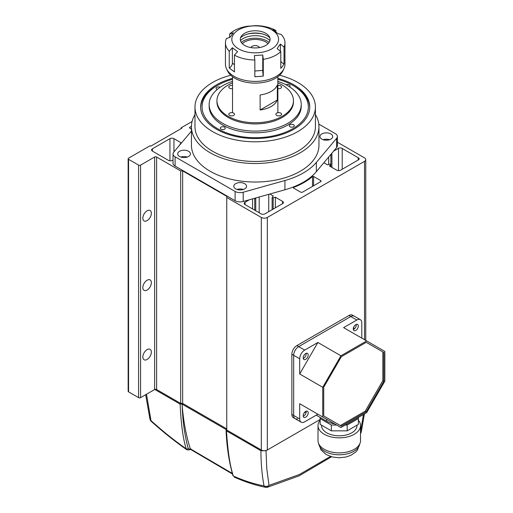 <?xml version="1.0" encoding="UTF-8"?>
<svg xmlns="http://www.w3.org/2000/svg" width="513" height="513" viewBox="0 0 513 513"><rect width="100%" height="100%" fill="white"/><g stroke="black" fill="none" stroke-linecap="round" stroke-linejoin="round"><path stroke-width="0.77" d="M333.642 151.111L338.509 148.302A2.501 1.443 180 0 1 341.998 148.328A2.501 1.443 180 0 1 342.216 148.475L358.196 157.703A2.501 1.443 180 0 1 358.452 157.831A2.501 1.443 180 0 1 359.183 158.85A2.501 1.443 180 0 1 358.497 159.844L340.664 170.143A2.834 1.635 180 0 1 336.656 170.143L329.449 165.975L330.577 164.718A0.705 0.41 180 0 0 330.654 164.532L330.654 166.674M342.216 148.475L342.216 169.245M147.103 220.635A6.021 3.476 120 0 0 151.034 215.332A6.021 3.476 120 0 0 150.11 210.503A6.021 3.476 120 0 0 147.103 210.805A6.021 3.476 120 0 0 143.165 216.108A6.021 3.476 120 0 0 144.089 220.936A6.021 3.476 120 0 0 147.103 220.635M147.103 290.05A6.021 3.476 120 0 0 151.034 284.747A6.021 3.476 120 0 0 150.11 279.918A6.021 3.476 120 0 0 147.103 280.22A6.021 3.476 120 0 0 143.165 285.523A6.021 3.476 120 0 0 144.089 290.352A6.021 3.476 120 0 0 147.103 290.05M147.103 359.466A6.021 3.476 120 0 0 151.034 354.156A6.021 3.476 120 0 0 150.11 349.334A6.021 3.476 120 0 0 147.103 349.629A6.021 3.476 120 0 0 143.165 354.938A6.021 3.476 120 0 0 144.089 359.76A6.021 3.476 120 0 0 147.103 359.466M323.85 162.743L327.441 164.82L329.622 164.166A0.705 0.41 180 0 1 330.654 164.532M313.584 176.485L320.625 180.55A1.417 0.821 180 0 1 321.042 181.127A1.417 0.821 180 0 1 320.625 181.711L302.593 192.119A1.417 0.821 180 0 1 300.592 192.119L293.551 188.053A0.705 0.41 180 0 1 293.654 187.425A68.857 39.758 0 0 0 312.5 176.549A0.705 0.41 180 0 1 313.584 176.485L313.584 185.777M269.819 194.023L273.339 196.056L272.211 197.313A0.705 0.41 180 0 0 273.166 197.864L275.346 197.21L282.554 201.378A2.834 1.635 180 0 1 283.388 202.532A2.834 1.635 180 0 1 282.554 203.687L265.022 213.812A2.834 1.635 180 0 1 261.014 213.812L245.034 204.584A2.834 1.635 180 0 1 244.207 203.43A2.834 1.635 180 0 1 245.034 202.269L249.395 199.756M255.647 197.999L255.679 198.037A0.705 0.41 180 0 1 254.73 198.589L254.159 198.416M128.564 391.855L128.564 159.325A1.417 0.821 180 0 1 128.154 158.741L128.154 391.278A1.417 0.821 0 0 0 128.564 391.855L138.587 397.639A1.417 0.821 0 0 0 140.588 397.639L140.588 165.109L154.618 157.01A1.417 0.821 180 0 1 156.619 157.01L180.666 170.893L182.666 170.893L226.752 196.344L226.752 197.499L261.316 217.454A4.251 2.456 0 0 0 267.324 217.454L364.512 161.345A4.251 2.456 0 0 0 365.756 159.614A4.251 2.456 0 0 0 364.512 157.876L337.362 142.204M192.08 121.498L181.166 127.801L181.865 128.205L150.809 146.134L150.104 145.73L128.564 158.164A1.417 0.821 180 0 0 128.154 158.741M128.564 159.325L138.587 165.109L138.587 397.639M140.588 165.109A1.417 0.821 180 0 1 138.587 165.109M331.481 153.682L331.828 154.073A0.705 0.41 180 0 1 330.872 154.625L330.725 154.58M173.035 159.966L172.4 160.338A2.834 1.635 180 0 1 168.392 160.338L152.412 151.111A2.834 1.635 180 0 1 151.579 149.95A2.834 1.635 180 0 1 152.412 148.796L169.944 138.67A2.834 1.635 180 0 1 173.952 138.67L181.166 142.838L180.037 144.095A0.705 0.41 180 0 0 179.954 144.281L179.954 144.769M191.439 129.103L189.983 128.263A1.417 0.821 180 0 1 189.566 127.686A1.417 0.821 180 0 1 189.983 127.102L191.445 126.262M226.752 197.499L226.752 430.035L261.316 449.991A4.251 2.456 0 0 0 267.324 449.991L320.138 419.499L266.016 450.747L260.931 450.747C260.944 463.181 261.97 474.891 264.009 485.869L265.824 487.331A3.597 3.597 0 0 0 267.324 487.299L299.105 475.852L331.545 456.762M140.588 397.639L154.618 389.54A1.417 0.821 0 0 1 156.619 389.54L180.666 403.423L182.666 403.423L226.752 428.874M275.346 197.21L275.346 207.855M268.741 194.324L268.741 211.664M259.193 197.005L259.193 212.76M252.55 208.926L252.55 198.871M182.666 403.423L182.666 170.893M180.666 170.893L180.666 403.423M181.166 127.801L181.166 128.609M358.196 160.018L358.196 157.703M338.509 170.617L338.509 148.302M328.692 164.442L328.692 156.991M191.439 126.705L191.439 145.211A63.759 36.814 0 0 0 210.118 171.239A63.759 36.814 0 0 0 279.598 179.223A63.759 36.814 0 0 0 318.958 145.211L318.958 126.705A63.759 36.814 180 0 1 279.598 160.71A63.759 36.814 180 0 1 210.118 152.733A63.759 36.814 180 0 1 191.439 126.705A63.759 36.814 180 0 1 194.985 114.604M179.556 156.491A6.374 3.681 0 0 0 186.508 157.286A6.374 3.681 0 0 0 190.445 153.887A6.374 3.681 0 0 0 188.572 151.284A6.374 3.681 0 0 0 181.628 150.489A6.374 3.681 0 0 0 177.69 153.887A6.374 3.681 0 0 0 179.556 156.491M321.824 139.138A6.374 3.681 0 0 0 328.775 139.934A6.374 3.681 0 0 0 332.713 136.535A6.374 3.681 0 0 0 330.84 133.931A6.374 3.681 0 0 0 323.895 133.136A6.374 3.681 0 0 0 319.958 136.535A6.374 3.681 0 0 0 321.824 139.138M235.666 188.88A6.374 3.681 0 0 0 242.611 189.682A6.374 3.681 0 0 0 246.548 186.283A6.374 3.681 0 0 0 244.682 183.68A6.374 3.681 0 0 0 237.731 182.878A6.374 3.681 0 0 0 233.793 186.283A6.374 3.681 0 0 0 235.666 188.88M279.604 75.251A60.22 34.769 180 0 1 297.784 82.452A60.22 34.769 180 0 1 315.418 107.037A60.22 34.769 180 0 1 278.245 139.151A60.22 34.769 180 0 1 212.619 131.617A60.22 34.769 180 0 1 194.985 107.037A60.22 34.769 180 0 1 230.792 75.251M315.418 107.037L315.418 126.705A60.22 34.769 180 0 1 278.245 158.818A60.22 34.769 180 0 1 212.619 151.284A60.22 34.769 180 0 1 194.985 126.705L194.985 107.037M277.873 78.386A54.551 31.492 180 0 1 293.776 84.767A54.551 31.492 180 0 1 309.749 107.037A54.551 31.492 180 0 1 276.077 136.131A54.551 31.492 180 0 1 216.627 129.302A54.551 31.492 180 0 1 200.654 107.037A54.551 31.492 180 0 1 232.53 78.386M318.797 124.088L335.29 133.604A7.086 4.091 180 0 1 337.362 136.496L337.362 145.756A7.086 4.091 180 0 1 336.65 147.545L316.367 171.637A68.011 39.264 180 0 1 284.933 189.778L243.207 201.494A7.086 4.091 180 0 1 235.101 200.705L175.113 166.071A7.086 4.091 180 0 1 173.035 163.179L173.035 153.926A7.086 4.091 180 0 1 173.747 152.137L191.439 131.123M243.207 201.494L243.207 192.234A7.086 4.091 180 0 1 235.101 191.452L235.101 200.705M243.207 192.234L284.933 180.525L284.933 189.778M316.367 171.637L316.367 162.377A68.011 39.264 180 0 1 284.933 180.525M316.367 162.377L336.65 138.286L336.65 147.545M337.362 136.496A7.086 4.091 180 0 1 336.65 138.286M175.113 166.071L175.113 156.818A7.086 4.091 180 0 1 173.035 153.926M175.113 156.818L235.101 191.452M180.858 157.068A6.374 3.681 180 0 1 187.277 157.068M323.126 139.716A6.374 3.681 180 0 1 329.545 139.716M236.968 189.464A6.374 3.681 180 0 1 243.38 189.464M315.418 114.604A63.759 36.814 180 0 1 318.958 126.705M145.654 394.715L150.02 419.429A3.597 3.597 0 0 0 151.098 421.244L146.5 394.228M154.779 389.463L180.108 404.084L182.089 404.116L226.445 429.727L226.073 430.298L226.496 430.869C227.753 451.081 230.029 466.137 233.338 476.051C244.124 480.803 254.352 484.08 264.009 485.869A3.597 2.546 -10.5 0 0 266.529 486.362A3.597 2.546 -10.5 0 0 269.03 485.369L266.786 468.728L266.016 450.747M150.02 419.429A3.597 2.405 -13.8 0 0 151.027 420.641C162.634 431.125 174.362 440.526 186.219 448.849C183.09 439.038 181.051 424.116 180.108 404.084M182.089 404.116L182.173 405.264C183.398 420.987 186.11 435.505 190.31 448.817L232.344 473.441M190.31 448.817L190.932 448.913M226.496 430.869L260.931 450.747M330.494 456.448L299.368 474.525L269.03 485.369L266.875 487.35M233.338 476.051L232.934 475.57A1.436 1.013 -15.9 0 0 233.338 476.051M151.098 421.244C162.839 431.799 174.709 441.276 186.713 449.67L186.219 448.849A1.436 1.026 164.9 0 0 188.213 448.567C184.648 435.306 182.634 420.872 182.173 405.264M260.123 94.937A22.668 13.088 0 0 0 277.328 85.004L277.328 100.041A22.668 13.088 180 0 1 260.123 109.974L260.123 94.937M277.328 100.041L260.123 109.974M277.873 79.291A53.134 30.677 180 0 1 290.429 84.074A53.134 30.677 180 0 1 292.769 85.344L293.776 85.921A54.551 31.492 180 0 1 309.743 107.615M292.769 85.344A53.134 30.677 180 0 1 293.891 128.058A53.134 30.677 180 0 1 219.968 129.994A53.134 30.677 180 0 1 217.627 85.344A53.134 30.677 180 0 1 232.53 79.291M290.146 126.82A2.482 1.43 180 0 1 289.313 125.749A2.482 1.43 180 0 1 290.775 124.441A2.482 1.43 180 0 1 293.436 124.678A2.482 1.43 180 0 1 294.27 125.749A2.482 1.43 180 0 1 292.808 127.051A2.482 1.43 180 0 1 290.146 126.82M221.141 129.231A2.482 1.43 180 0 1 220.308 128.16A2.482 1.43 180 0 1 221.77 126.852A2.482 1.43 180 0 1 224.431 127.089A2.482 1.43 180 0 1 225.265 128.16A2.482 1.43 180 0 1 223.809 129.468A2.482 1.43 180 0 1 221.141 129.231M217.204 89.499A2.482 1.43 180 0 1 216.967 89.39A2.482 1.43 180 0 1 216.127 88.319A2.482 1.43 180 0 1 217.57 87.024A2.482 1.43 180 0 1 220.218 87.236M286.062 84.792A2.482 1.43 180 0 1 289.255 84.837A2.482 1.43 180 0 1 290.095 85.908A2.482 1.43 180 0 1 289.537 86.812M200.66 107.615A54.551 31.492 180 0 1 216.627 85.921L217.627 85.344M251.017 47.6A4.251 2.456 180 0 1 253.929 45.689A4.251 2.456 180 0 1 258.206 46.298A4.251 2.456 180 0 1 259.386 47.6M242.36 43.695A14.877 8.586 180 0 1 244.682 41.957A14.877 8.586 180 0 1 268.043 43.695M275.968 30.523L272.839 29.792L278.014 33.685L281.143 34.416A29.754 17.179 180 0 1 284.952 42.829A29.754 17.179 180 0 1 284.035 47.061L284.035 63.824L282.695 66.171L280.784 68.364L280.784 51.595A29.754 17.179 180 0 1 263.272 59.361L263.272 76.129L254.839 76.77L254.839 60.002A29.754 17.179 180 0 1 234.435 55.128L234.435 71.897L229.253 68.005L229.253 51.236A29.754 17.179 180 0 1 225.444 42.829A29.754 17.179 180 0 1 226.361 38.597L230.01 37.346L233.261 32.806L229.612 34.057A29.754 17.179 180 0 1 247.131 26.291L255.557 25.65A29.754 17.179 180 0 1 275.968 30.523L275.968 31.96M225.444 42.829L225.444 64.228A29.754 17.179 0 0 0 226.509 68.787A29.754 17.179 0 0 0 253.358 81.375A29.754 17.179 0 0 0 282.695 70.8A29.754 17.179 0 0 0 283.888 68.787A29.754 17.179 0 0 0 284.952 64.228L284.952 42.829M229.612 37.481L229.612 34.057M233.601 34.198A23.38 13.498 180 0 1 264.137 26.888A23.38 13.498 180 0 1 276.802 44.516A23.38 13.498 180 0 1 246.259 51.826A23.38 13.498 180 0 1 233.601 34.198M280.784 51.595L277.142 48.6L278.764 46.144L280.393 44.067L284.035 47.061M226.509 68.787L227.535 70.935A28.69 16.563 0 0 0 253.422 83.074A28.69 16.563 0 0 0 281.714 72.878A28.69 16.563 0 0 0 282.868 70.935L283.888 68.787M241.456 36.07A14.877 8.586 0 0 0 241.283 36.32A14.877 8.586 0 0 0 249.728 47.343A14.877 8.586 0 0 0 268.947 42.643A14.877 8.586 0 0 0 269.12 36.32A14.877 8.586 0 0 0 255.429 30.767A14.877 8.586 0 0 0 241.456 36.07M284.035 63.824A4.251 3.206 35.6 0 1 280.784 61.105M280.393 51.268L280.393 44.067M229.253 51.236L232.383 47.728L237.564 51.621L234.435 55.128M254.839 60.002L254.326 55.622L262.752 54.981L263.272 59.361M232.383 47.728L232.383 63.15A4.251 2.751 -53.1 0 1 229.253 68.005M254.839 71.012L262.752 70.409A4.251 0.455 -94.4 0 0 263.272 76.129M262.752 70.409L262.752 54.981M269.844 37.84A17 9.818 0 0 0 240.559 37.84M269.12 42.393A17 9.818 0 0 0 241.283 42.393M262.541 33.973A21.251 12.274 0 0 0 247.862 33.973M240.475 40.578A17 9.818 180 0 1 255.198 35.673A17 9.818 180 0 1 269.928 40.578M277.873 82.882A38.257 22.085 180 0 1 282.253 85.055A38.257 22.085 180 0 1 293.455 100.67A38.257 22.085 180 0 1 269.838 121.074A38.257 22.085 180 0 1 228.15 116.291A38.257 22.085 180 0 1 216.948 100.67A38.257 22.085 180 0 1 232.53 82.882M216.948 100.67L216.948 101.831A38.257 22.085 0 0 0 228.15 117.445A38.257 22.085 0 0 0 269.838 122.235A38.257 22.085 0 0 0 293.455 101.831L293.455 100.67M233.659 113.11A2.834 1.635 0 0 0 230.574 112.751A2.834 1.635 0 0 0 228.824 114.264A2.834 1.635 0 0 0 229.651 115.419A2.834 1.635 0 0 0 232.742 115.778A2.834 1.635 0 0 0 234.492 114.264A2.834 1.635 0 0 0 233.659 113.11M232.53 85.524A2.834 1.635 0 0 0 228.824 87.075A2.834 1.635 0 0 0 229.651 88.236A2.834 1.635 0 0 0 232.53 88.634M277.873 88.634A2.834 1.635 0 0 0 281.579 87.075A2.834 1.635 0 0 0 280.746 85.921A2.834 1.635 0 0 0 277.873 85.524M280.746 113.11A2.834 1.635 0 0 0 277.661 112.751A2.834 1.635 0 0 0 275.911 114.264A2.834 1.635 0 0 0 276.738 115.419A2.834 1.635 0 0 0 279.829 115.778A2.834 1.635 0 0 0 281.579 114.264A2.834 1.635 0 0 0 280.746 113.11M232.53 81.381A46.048 26.586 0 0 0 209.15 104.524A46.048 26.586 0 0 0 222.642 123.325A46.048 26.586 0 0 0 272.82 129.084A46.048 26.586 0 0 0 301.246 104.524A46.048 26.586 0 0 0 287.761 85.722A46.048 26.586 0 0 0 277.873 81.381M209.15 104.524L209.15 106.223A46.048 26.586 0 0 0 222.642 125.025A46.048 26.586 0 0 0 272.82 130.789A46.048 26.586 0 0 0 301.246 106.223L301.246 104.524M322.735 417.005L340.927 427.509L366.654 412.657L384.846 381.146L384.846 351.437L366.654 340.927L340.927 355.785L322.735 387.296L322.735 417.005L299.688 403.705L317.88 414.209L304.696 421.821A7.086 4.091 -60 0 1 301.157 422.167L295.142 418.698A7.086 4.091 -60 0 1 293.68 415.459L293.68 355.297A7.086 4.091 -60 0 1 298.688 346.621L350.783 316.54A7.086 4.091 -60 0 1 354.329 316.194A7.086 4.091 120 0 0 350.783 316.54L298.688 346.621A7.086 4.091 120 0 0 293.68 355.297L293.68 415.459A7.086 4.091 120 0 0 295.142 418.698A7.086 4.091 120 0 0 297.553 418.852M299.688 403.705L299.688 418.929L291.871 414.414L291.871 354.259L299.688 358.767L299.688 373.99L322.735 387.296M299.688 373.99L317.88 342.479L304.696 350.09L296.886 345.582A7.086 4.091 120 0 0 291.871 354.259M296.886 345.582L348.981 315.501L356.798 320.016L343.614 327.627L366.654 340.927M356.798 320.016A7.086 4.091 -60 0 1 360.338 319.663L352.521 315.149A7.086 4.091 120 0 0 348.981 315.501M291.871 414.414A7.086 4.091 120 0 0 293.34 417.659L295.142 418.698M326.736 419.32L326.736 421.244A17.711 10.228 0 0 0 334.636 423.879M353.29 328.98A3.54 2.046 120 0 0 354.021 330.603A3.54 2.046 120 0 0 356.753 329.654A3.54 2.046 120 0 0 358.298 326.088A3.54 2.046 120 0 0 357.567 324.466A3.54 2.046 120 0 0 354.836 325.415A3.54 2.046 120 0 0 353.29 328.98M353.329 329.487A3.54 2.046 120 0 0 356.298 324.928A3.54 2.046 120 0 0 356.253 324.428M303.196 415.748A3.54 2.046 120 0 0 303.927 417.364A3.54 2.046 120 0 0 306.659 416.415A3.54 2.046 120 0 0 308.204 412.856A3.54 2.046 120 0 0 307.473 411.234A3.54 2.046 120 0 0 304.741 412.183A3.54 2.046 120 0 0 303.196 415.748M303.234 416.248A3.54 2.046 120 0 0 306.203 411.695A3.54 2.046 120 0 0 306.158 411.189M303.196 357.901A3.54 2.046 120 0 0 303.927 359.523A3.54 2.046 120 0 0 306.659 358.574A3.54 2.046 120 0 0 308.204 355.009A3.54 2.046 120 0 0 307.473 353.386A3.54 2.046 120 0 0 304.741 354.336A3.54 2.046 120 0 0 303.196 357.901M303.234 358.407A3.54 2.046 120 0 0 306.203 353.855A3.54 2.046 120 0 0 306.158 353.348M340.337 425.534L365.237 411.163L382.845 380.665L382.845 351.912L366.237 342.325L341.337 356.702L323.735 387.2L323.735 415.947L341.337 426.117L366.237 411.74L383.846 381.242L383.846 352.489L382.845 351.912M382.845 380.665L383.846 381.242M365.237 411.163L366.237 411.74M383.846 352.489L366.237 342.325M361.806 338.131L361.806 322.908A7.086 4.091 -60 0 0 360.338 319.663M317.88 342.479L340.927 355.785M353.79 329.269L353.79 326.954M304.196 412.856L306.203 411.695M301.157 422.167A7.086 4.091 -60 0 1 299.688 418.929M326.736 421.244L316.22 415.164M299.688 358.767A7.086 4.091 -60 0 1 304.696 350.09M358.388 420.23A21.251 12.274 180 0 1 360.517 425.578L360.517 440.616A21.251 12.274 180 0 1 347.397 451.953A21.251 12.274 180 0 1 324.235 449.298A21.251 12.274 180 0 1 318.009 440.616L318.009 425.578A21.251 12.274 180 0 1 320.138 420.23M360.517 425.578A21.251 12.274 180 0 1 347.397 436.916A21.251 12.274 180 0 1 324.235 434.255A21.251 12.274 180 0 1 318.009 425.578M321.555 425.187L321.555 425.578A17.711 10.228 0 0 0 326.736 432.812A17.711 10.228 0 0 0 346.038 435.024A17.711 10.228 0 0 0 356.971 425.578L356.971 425.187M336.669 425.053L331.34 425.053L320.138 418.582L320.138 417.428M358.388 417.428L358.388 418.582L347.186 425.053L345.185 425.053M347.186 425.053L347.186 430.837L358.388 424.366L358.388 418.582M320.138 418.582L320.138 424.366L331.34 430.837L331.34 425.053M347.186 430.837L331.34 430.837M320.625 181.711L320.625 180.55M293.654 187.425L293.654 188.117M312.5 186.405L312.5 176.549M282.554 203.687L282.554 201.378M245.034 202.269L245.034 204.584M364.512 161.345L364.512 339.689M267.324 449.991L267.324 217.454M261.316 217.454L261.316 449.991M156.619 389.54L156.619 157.01M154.618 157.01L154.618 389.54M173.952 138.67L173.952 151.893M169.944 160.793L169.944 138.67M152.412 148.796L152.412 151.111M189.983 127.102L189.983 128.263M273.166 197.864L273.166 209.112M254.73 210.183L254.73 198.589M330.872 166.802L330.872 154.625M330.577 166.629L330.577 164.718M363.454 414.504L360.517 431.69M360.517 432.594A3.597 1.648 11.5 0 0 361.299 431.811L364.397 413.959M190.336 448.901L189.297 449.189L188.213 448.567M189.297 449.189A1.436 1.02 74.8 0 1 188.656 449.978L190.631 449.426M232.383 63.15L234.435 64.696M359.735 443.905A20.546 11.863 180 0 1 346.339 454.069A20.546 11.863 180 0 1 324.735 451.318A20.546 11.863 180 0 1 318.785 443.905M365.756 159.614L365.756 340.408M272.134 197.499L272.134 209.708M255.763 198.223L255.763 210.779M331.905 154.259L331.905 167.398M232.511 474.063L190.573 449.414M226.073 430.298C226.714 446.618 228.997 461.706 232.934 475.57M360.517 433.427A3.597 3.597 0 0 0 361.299 431.811M265.817 487.331C255.801 485.407 245.265 481.996 234.21 477.09M186.713 449.677L188.656 449.978M277.873 76.7L277.873 112.706M232.53 76.7L232.53 112.706M359.773 443.835L357.458 450.029L355.881 451.876L350.975 455.275L345.922 457.038L339.112 457.788L332.43 456.993L326.204 454.563L320.965 449.882L318.753 443.835"/></g></svg>
